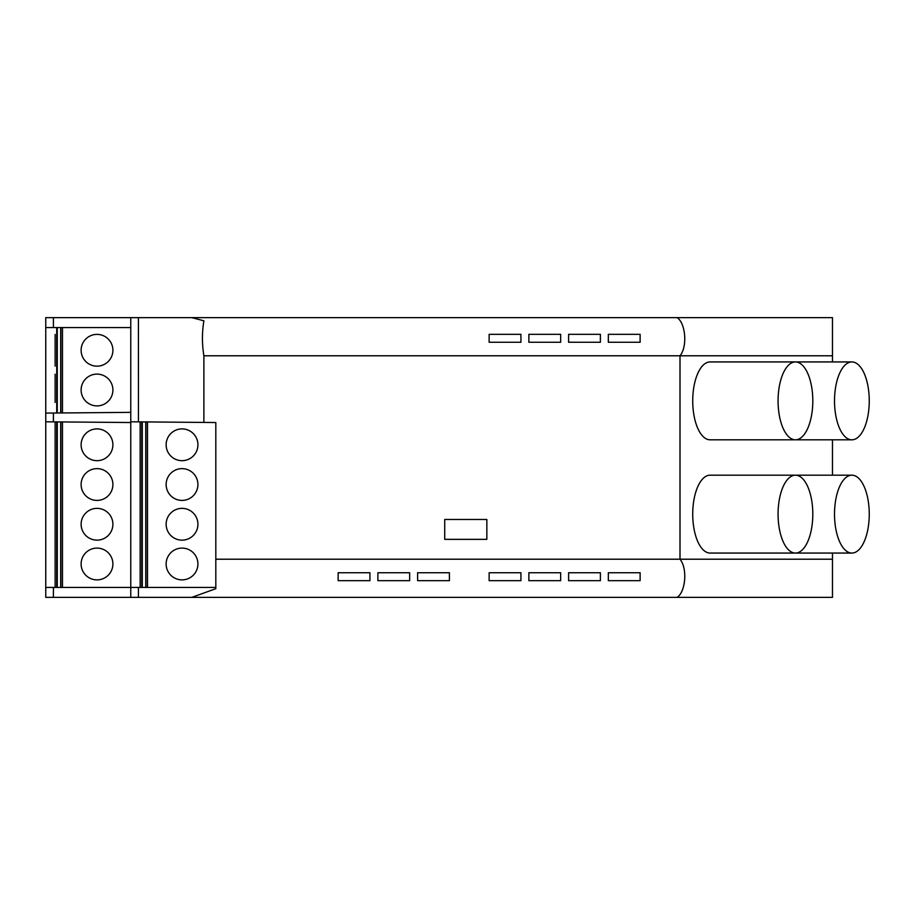<?xml version="1.0" encoding="UTF-8"?>
<svg xmlns="http://www.w3.org/2000/svg" width="915" height="915" viewBox="0 0 915 915"><rect width="100%" height="100%" fill="white"/><g stroke="black" fill="none" stroke-linecap="round" stroke-linejoin="round"><path stroke-width="1.37" d="M677.146 597.358C685.541 591.982 687.725 568.535 680.005 559.214L215.814 559.214L215.814 588.688L191.841 597.358L832.478 597.358L832.478 553.06M191.841 597.358L130.776 597.358L130.776 587.43L45.75 587.43L45.75 597.358L130.776 597.358M55.129 374.189L55.129 402.406M520.921 572.733L489.136 572.733L489.136 580.67L520.921 580.67L520.921 572.733M55.129 587.43L55.129 421.872L55.129 587.43M130.776 422.536L45.75 421.792L45.75 587.43M640.123 580.67L608.338 580.67L608.338 572.733L640.123 572.733L640.123 580.67L608.338 580.67M138.428 597.358L138.428 587.43L130.776 587.43L130.776 317.642L45.75 317.642L45.75 421.792M138.428 587.43L215.814 587.43M560.655 580.67L560.655 572.733L528.87 572.733L528.87 580.67L560.655 580.67L528.87 580.67M600.389 580.67L600.389 572.733L568.604 572.733L568.604 580.67L600.389 580.67L568.604 580.67M449.402 580.67L449.402 572.733L417.617 572.733L417.617 580.67L449.402 580.67L417.617 580.67M369.935 580.67L369.935 572.733L338.15 572.733L338.15 580.67L369.935 580.67L338.15 580.67M409.668 580.67L409.668 572.733L377.884 572.733L377.884 580.67L409.668 580.67L377.884 580.67M215.814 559.214L215.814 422.536L203.885 422.433L203.885 355.786C201.963 344.132 201.963 332.477 203.885 320.81L191.841 317.642L130.776 317.642M140.155 587.43L140.155 421.872L140.155 587.43M832.478 559.214L680.005 559.214L680.005 355.786C687.725 346.465 685.541 323.018 677.146 317.642L191.841 317.642M677.146 317.642L832.478 317.642L832.478 355.786L203.885 355.786M568.604 342.267L568.604 334.33L600.389 334.33L600.389 342.267L568.604 342.267M640.123 342.267L640.123 334.33L608.338 334.33L608.338 342.267L640.123 342.267M528.87 342.267L528.87 334.33L560.655 334.33L560.655 342.267L528.87 342.267M520.921 342.267L520.921 334.33L489.136 334.33L489.136 342.267L520.921 342.267M520.921 580.67L489.136 580.67M130.776 421.792L203.885 422.433M832.478 475.182L832.478 439.818M832.478 361.94L832.478 355.786M851.876 475.182A38.945 17.374 90 0 0 834.514 514.116A38.945 17.374 90 0 0 851.876 553.06A38.945 17.374 90 0 0 869.25 514.116A38.945 17.374 90 0 0 851.876 475.182L710.097 475.182A38.945 17.374 90 0 0 692.724 514.116A38.945 17.374 90 0 0 710.097 553.06L795.444 553.06A38.945 17.374 90 0 0 812.806 514.116A38.945 17.374 90 0 0 795.444 475.182A38.945 17.374 90 0 0 778.07 514.116A38.945 17.374 90 0 0 795.444 553.06M710.097 439.818A38.945 17.374 -90 0 1 692.724 400.884A38.945 17.374 -90 0 1 710.097 361.94L795.444 361.94A38.945 17.374 -90 0 1 812.806 400.884A38.945 17.374 -90 0 1 795.444 439.818L710.097 439.818M55.129 508.431L55.129 540.067M140.155 432.383L140.155 460.6M140.155 508.431L140.155 540.067M140.155 468.697L140.155 500.333M142.305 587.43L142.305 421.895M145.725 587.43L145.725 421.918M166.141 444.781A15.898 15.898 0 0 1 182.039 428.895A15.898 15.898 0 0 1 197.926 444.781A15.898 15.898 0 0 1 182.039 460.68A15.898 15.898 0 0 1 166.141 444.781M166.141 484.515A15.898 15.898 0 0 1 182.039 468.629A15.898 15.898 0 0 1 197.926 484.515A15.898 15.898 0 0 1 182.039 500.413A15.898 15.898 0 0 1 166.141 484.515M166.141 524.249A15.898 15.898 0 0 1 182.039 508.363A15.898 15.898 0 0 1 197.926 524.249A15.898 15.898 0 0 1 182.039 540.147A15.898 15.898 0 0 1 166.141 524.249M166.141 563.983A15.898 15.898 0 0 1 182.039 548.096A15.898 15.898 0 0 1 197.926 563.983A15.898 15.898 0 0 1 182.039 579.881A15.898 15.898 0 0 1 166.141 563.983M486.849 539.347L444.724 539.347L444.724 519.48L486.849 519.48L486.849 539.347M766.53 553.06L851.876 553.06M55.129 468.697L55.129 500.333M57.268 587.43L57.268 421.895M60.687 587.43L60.687 421.918M81.115 563.983A15.898 15.898 0 0 1 97.001 548.096A15.898 15.898 0 0 1 112.9 563.983A15.898 15.898 0 0 1 97.001 579.881A15.898 15.898 0 0 1 81.115 563.983M81.115 444.781A15.898 15.898 0 0 1 97.001 428.895A15.898 15.898 0 0 1 112.9 444.781A15.898 15.898 0 0 1 97.001 460.68A15.898 15.898 0 0 1 81.115 444.781M81.115 484.515A15.898 15.898 0 0 1 97.001 468.629A15.898 15.898 0 0 1 112.9 484.515A15.898 15.898 0 0 1 97.001 500.413A15.898 15.898 0 0 1 81.115 484.515M81.115 524.249A15.898 15.898 0 0 1 97.001 508.363A15.898 15.898 0 0 1 112.9 524.249A15.898 15.898 0 0 1 97.001 540.147A15.898 15.898 0 0 1 81.115 524.249M55.129 432.383L55.129 460.6M45.75 327.57L53.402 327.57L53.402 317.642M130.776 327.57L53.402 327.57M53.402 421.861L53.402 413.031L130.776 412.356M53.402 413.031L45.75 413.1M57.268 412.997L57.268 327.57M60.687 412.974L60.687 327.57M81.115 390.007A15.898 15.898 0 0 1 97.001 374.109A15.898 15.898 0 0 1 112.9 390.007A15.898 15.898 0 0 1 97.001 405.894A15.898 15.898 0 0 1 81.115 390.007M81.115 350.273A15.898 15.898 0 0 1 97.001 334.375A15.898 15.898 0 0 1 112.9 350.273A15.898 15.898 0 0 1 97.001 366.16A15.898 15.898 0 0 1 81.115 350.273M55.129 334.455L55.129 366.091M851.876 439.818A38.945 17.374 -90 0 1 834.514 400.884A38.945 17.374 -90 0 1 851.876 361.94A38.945 17.374 -90 0 1 869.25 400.884A38.945 17.374 -90 0 1 851.876 439.818L766.53 439.818M851.876 361.94L795.444 361.94A38.945 17.374 -90 0 0 778.07 400.884A38.945 17.374 -90 0 0 795.444 439.818M53.402 597.358L53.402 587.43M138.44 421.861L138.428 317.642M141.745 587.43L141.745 421.884M145.908 587.43L145.908 421.929M147.498 587.43L147.498 421.941M56.719 587.43L56.719 421.884M60.882 587.43L60.882 421.929M62.472 587.43L62.472 421.941M56.719 413.008L56.719 327.57M60.882 412.974L60.882 327.57M62.472 412.951L62.472 327.57"/></g></svg>
